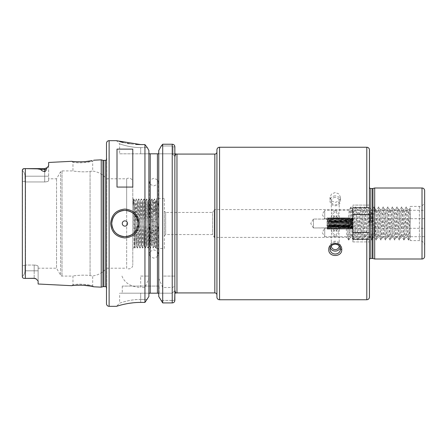 <?xml version="1.0" encoding="UTF-8"?>
<svg xmlns="http://www.w3.org/2000/svg" width="447" height="447" viewBox="0 0 447 447"><rect width="100%" height="100%" fill="white"/><g stroke="black" fill="none" stroke-linecap="round" stroke-linejoin="round"><path stroke-width="0.34" stroke-dasharray="2.23 1.68" d="M89.808 285.208C84.192 283.627 72.503 284.521 72.967 284.75L75.861 284.421C81.555 283.476 93.132 285.694 92.685 285.856L89.808 285.208M75.336 285.331L71.771 285.694L72.967 284.75L72.967 276.09L62.01 276.09A1.576 1.576 0 0 1 60.641 275.302L60.641 171.698L60.641 275.302L56.545 268.2L38.129 268.2L38.129 266.406C37.934 265.652 36.62 265.2 34.184 265.049C36.615 265.2 37.934 265.652 38.129 266.406L38.129 268.2M75.18 161.658L71.771 161.306L72.967 162.25C72.503 162.479 84.198 163.373 89.808 161.792L92.685 161.143C93.138 161.306 81.55 163.524 75.861 162.579L72.967 162.25L72.967 170.91C72.492 171.123 84.55 172.57 90.07 171.341L92.685 171.072L90.07 171.341C84.572 172.57 72.492 171.128 72.967 170.91L62.01 170.91A1.576 1.576 0 0 0 60.641 171.698L56.545 178.8L48.645 178.8L48.645 180.594C48.455 181.348 47.142 181.8 44.7 181.951L25.507 181.951L25.507 265.049L22.35 265.915L22.35 170.212L22.35 265.915L25.507 265.049L25.507 181.951L22.35 181.085L25.507 181.951L44.7 181.951C47.136 181.8 48.449 181.348 48.645 180.594L48.645 178.8M75.923 161.713L77.985 161.808M78.745 161.825L81.002 161.82M81.902 161.792L83.338 161.725M85.12 161.59L86.176 161.484M89.892 160.976L90.853 160.808M335.25 195.898A5.258 4.939 180 0 0 329.992 200.837A5.258 4.939 180 0 0 335.25 205.776A5.258 4.939 180 0 0 340.508 200.837A5.258 4.939 180 0 0 335.25 195.898M335.25 197.39A3.945 3.705 180 0 0 331.305 201.1A3.945 3.705 180 0 0 335.25 204.804A3.945 3.705 180 0 0 339.195 201.1A3.945 3.705 180 0 0 335.25 197.39M335.25 192.54L331.534 193.959L329.992 197.418L331.529 200.943L335.25 202.424L338.966 200.949L340.508 197.418L338.966 193.953L335.25 192.54M335.25 210.302L331.305 213.068L335.25 217.711L339.195 213.068L335.25 210.302M335.25 222.645L331.305 218.745L335.25 215.23L339.195 218.745L335.25 222.645M335.25 218.712L331.305 215.946L335.25 211.302L339.195 215.946L335.25 218.712M424.65 218.712L324.734 218.712L324.734 210.302L322.203 214.504L324.734 218.712L324.734 210.302L424.65 210.302L424.65 218.712L424.65 210.302M351.42 220.662L351.839 228.389L352.426 218.024L352.733 224.131L352.219 217.739L351.476 228.512L351.353 229.261L351.174 228.512L350.431 217.739L351.42 219.03L351.42 220.662L351.163 219.03C350.856 218.751 350.549 228.249 350.241 227.97C349.934 228.249 349.632 218.751 349.325 219.03C349.018 218.751 348.71 228.249 348.403 227.97C348.096 228.249 347.788 218.751 347.481 219.03C347.174 218.751 346.872 228.249 346.565 227.97C346.257 228.249 345.95 218.751 345.643 219.03C345.335 218.751 345.028 228.249 344.721 227.97C344.413 228.249 344.112 218.751 343.804 219.03C343.497 218.751 343.19 228.249 342.883 227.97C342.575 228.249 342.268 218.751 341.961 219.03C341.653 218.751 341.346 228.249 341.039 227.97C340.731 228.249 340.43 218.751 340.122 219.03C339.815 218.751 339.508 228.249 339.2 227.97C338.893 228.249 338.586 218.751 338.278 219.03C337.971 218.751 337.669 228.249 337.362 227.97C337.055 228.249 336.747 218.751 336.44 219.03C336.133 218.751 335.826 228.249 335.518 227.97C335.211 228.249 334.904 218.751 334.596 219.03C334.289 218.751 333.987 228.249 333.68 227.97C333.373 228.249 333.065 218.751 332.758 219.03C332.451 218.751 332.143 228.249 331.836 227.97C331.529 228.249 331.227 218.751 330.92 219.03C330.612 218.751 330.305 228.249 329.998 227.97C329.69 228.249 329.383 218.751 329.076 219.03L329.4 219.03C329.093 218.751 328.785 228.249 328.478 227.97C328.171 228.249 327.869 218.751 327.562 219.03L313.425 219.03L310.738 223.5L313.425 227.97L313.425 219.03L310.738 223.5L313.425 227.97L313.425 219.03L326.573 219.142L327.327 217.862L328.087 219.142L326.64 219.03C326.947 218.751 327.254 228.249 327.562 227.97L328.288 229.261L327.327 217.862M366.803 147.247L366.803 207.721L369.434 207.721L369.434 205.095L369.434 207.721L369.434 205.095L352.867 205.095L369.434 205.095L369.434 241.905L369.434 239.279L352.867 239.279L352.867 207.721L366.803 207.721L352.867 207.721L352.867 205.095L352.867 214.526L369.434 214.526M330.244 247.672A5.258 4.939 0 0 1 329.992 246.163A5.258 4.939 0 0 1 335.25 241.224A5.258 4.939 0 0 1 340.508 246.163A5.258 4.939 0 0 1 340.256 247.672M331.305 245.878A3.945 3.705 0 0 1 335.25 242.196A3.945 3.705 0 0 1 339.195 245.878M335.25 236.698L331.305 233.932L335.25 229.289L339.195 233.932L335.25 236.698M335.25 224.355L331.305 228.255L335.25 231.769L339.195 228.255L335.25 224.355M335.25 228.288L331.305 231.054L335.25 235.698L339.195 231.054L335.25 228.288M424.65 236.698L324.734 236.698L324.734 228.288L322.203 232.496L324.734 236.698L324.734 228.288L424.65 228.288L424.65 236.698L424.65 201.15A5.258 5.258 0 0 1 419.392 206.408L410.19 206.408L410.19 240.592L410.19 206.408M153.818 232.11A4.604 4.168 0 0 0 149.22 236.279A4.604 4.168 0 0 0 153.818 240.447A4.604 4.168 0 0 0 158.422 236.279A4.604 4.168 0 0 0 153.818 232.11M150.203 256.617L149.22 254.248L150.203 251.454L150.203 232.636L149.22 229.842L150.203 226.964L150.203 207.548L149.22 204.67L150.203 202.05L150.203 184.387L149.22 181.773L150.203 179.728L150.203 153.818L140.671 153.818L149.192 153.818L148.89 152.947L148.89 294.053L149.192 293.182L150.203 293.182L150.203 256.617L153.818 258.165L157.433 256.617L157.433 293.182L158.45 293.182L158.752 294.053L158.752 150.488L158.752 294.053M158.752 152.947L158.45 153.818L172 153.818L173.039 154.556L173.039 146.817L172.229 145.973L161.261 145.973L172.229 145.973L173.039 146.817L173.039 154.556L172 153.818L157.433 153.818L157.433 179.728L158.422 181.773L157.433 184.387L157.433 202.05L158.422 204.67L157.433 207.548L157.433 226.964L158.422 229.842L157.433 232.636L157.433 251.454L153.818 249.828L150.203 251.454M153.818 221.55A4.604 4.582 -0 0 0 149.22 226.137A4.604 4.582 -0 0 0 153.818 230.719A4.604 4.582 -0 0 0 158.422 226.137A4.604 4.582 -0 0 0 153.818 221.55M150.203 232.636L153.818 234.373L157.433 232.636M157.433 226.964L153.818 225.204L150.203 226.964M153.818 202.385A4.604 3.772 180 0 0 149.22 206.156A4.604 3.772 180 0 0 153.818 209.928A4.604 3.772 180 0 0 158.422 206.156A4.604 3.772 180 0 0 153.818 202.385M150.203 184.387L153.818 185.879L157.433 184.387M157.433 179.728L153.818 178.342L150.203 179.728M153.818 211.23A4.604 4.442 180 0 0 149.22 215.672A4.604 4.442 180 0 0 153.818 220.12A4.604 4.442 180 0 0 158.422 215.672A4.604 4.442 180 0 0 153.818 211.23M150.203 207.548L153.818 209.269L157.433 207.548M157.433 202.05L153.818 200.379L150.203 202.05M424.65 217.136L424.65 232.395M424.65 245.85A5.258 5.258 0 0 0 419.392 240.592L410.19 240.592M164.34 211.14L165.653 212.459L165.653 234.541L165.653 212.459L212.643 212.459L212.643 234.541L212.643 212.459L214.297 209.593L214.297 237.407L214.297 209.593L349.47 209.593C350.236 208.727 351.001 238.273 351.772 237.407L350.308 237.407C349.928 236.586 349.543 231.948 349.163 223.5L346.017 223.5C346.403 231.948 346.783 236.586 347.168 237.407L214.297 237.407L212.643 234.541L165.653 234.541L164.34 235.86L164.34 211.14L164.34 235.86M38.129 284.013L38.129 266.406L38.129 281.029L36.173 278.917L34.184 278.285L26.3 278.375L34.184 278.285M22.573 169.43L22.35 276.542C24.054 275.006 24.931 273.095 24.982 270.804C24.931 273.095 24.054 275.006 22.35 276.542L22.35 265.915L22.35 276.542M131.82 234.681A13.147 13.147 0 0 0 137.911 221.623M159.082 286.08L122.266 286.08L159.082 286.08L159.082 293.182L122.266 293.182L159.082 293.182M122.266 286.08L122.266 293.182M119.377 305.463L116.483 306.329L119.64 303.172C119.366 303.312 129.395 299.322 140.671 299.412L147.281 299.412L140.671 299.412L140.671 293.182L119.64 293.182L149.192 293.182L140.671 293.182L140.671 299.412C129.367 299.328 119.394 303.306 119.64 303.172L119.64 293.182M132.787 182.085L132.787 264.915L132.787 182.085A3.945 3.945 0 0 0 126.663 178.8L106.492 178.8L106.492 268.2A21.037 21.037 0 0 1 92.685 275.928L90.07 275.659C84.572 274.43 72.492 275.872 72.967 276.09C72.492 275.877 84.55 274.43 90.07 275.659L92.685 275.928L92.685 285.856L93.786 286.801L91.892 286.393M93.786 160.199L92.685 161.143L92.685 171.072A21.037 21.037 0 0 1 106.492 178.8L106.492 268.2L126.663 268.2L126.663 210.47L126.663 268.2A3.945 3.945 0 0 0 132.787 264.915M133.178 204.625L133.452 198.926L133.687 202.206L134.77 248.074L134.184 247.068C133.91 248.711 133.636 197.753 133.362 199.099L133.178 204.625L133.86 199.597C134.363 201.441 134.877 209.408 135.413 223.5L135.022 200.77C134.743 199.206 134.469 248.359 134.195 247.068L132.787 248.482L132.787 198.518L132.787 248.482M133.452 198.926L132.787 198.518M134.77 248.074L136.084 198.926L135.022 200.77L133.48 198.926M34.184 265.049L25.507 265.049L34.184 265.049L34.184 270.804L38.129 270.804L34.184 270.804L34.184 278.375L34.184 270.804L24.982 270.804L24.982 265.373L24.982 270.804L34.184 270.804L34.184 265.049M56.545 178.8L56.545 268.2L56.545 178.8M126.663 178.8L126.663 210.47L126.663 178.8M135.413 220.734L136.123 245.85C136.559 247.247 136.994 199.753 137.436 201.15C137.877 199.753 138.313 247.247 138.749 245.85C139.19 247.247 139.626 199.753 140.067 201.15C140.503 199.753 140.939 247.247 141.381 245.85C141.816 247.247 142.258 199.753 142.694 201.15C143.135 199.753 143.571 247.247 144.007 245.85C144.448 247.247 144.884 199.753 145.325 201.15C145.761 199.753 146.197 247.247 146.638 245.85C147.08 247.247 147.516 199.753 147.951 201.15C148.393 199.753 148.829 247.247 149.27 245.85C149.706 247.247 150.142 199.753 150.583 201.15C151.019 199.753 151.46 247.247 151.896 245.85C152.338 247.247 152.773 199.753 153.209 201.15C153.651 199.753 154.086 247.247 154.528 245.85L153.204 248.074L154.282 202.206L154.489 198.926L154.723 202.206L155.83 248.074L156.45 225.048L156.45 200.2L156.45 247.001L155.83 248.074M136.084 198.926L137.397 248.074L138.71 198.926L140.028 248.074L141.341 198.926L142.654 248.074L143.973 198.926L145.286 248.074L146.599 198.926L147.918 248.074L149.259 198.926L150.572 248.074L151.885 198.926L153.176 248.074L151.846 245.85C152.287 247.247 152.723 199.753 153.165 201.15C153.6 199.753 154.036 247.247 154.478 245.85C154.919 247.247 155.355 199.753 155.791 201.15L154.517 198.926M155.802 248.074L154.528 245.85C154.964 247.247 155.4 199.753 155.841 201.15L156.45 223.5M155.824 201.161L156.45 220.734L156.45 200.083L155.824 201.161M145.286 248.074L143.962 245.85C144.398 247.247 144.834 199.753 145.275 201.15C145.716 199.753 146.152 247.247 146.588 245.85L146.588 245.85C147.029 247.247 147.465 199.753 147.907 201.15C148.343 199.753 148.778 247.247 149.22 245.85L149.22 245.85C149.656 247.247 150.097 199.753 150.533 201.15C150.974 199.753 151.41 247.247 151.846 245.85L150.572 248.074M154.489 198.926L153.198 201.161L151.885 198.926M142.654 248.074L141.33 245.85C141.772 247.247 142.207 199.753 142.643 201.15C143.085 199.753 143.521 247.247 143.962 245.85L142.682 248.074M140.028 248.074L138.704 245.85C139.14 247.247 139.576 199.753 140.017 201.15C140.453 199.753 140.894 247.247 141.33 245.85L140.056 248.074M143.973 198.926L142.677 201.161L141.369 198.926M137.397 248.074L136.072 245.85C136.514 247.247 136.95 199.753 137.385 201.15C137.827 199.753 138.263 247.247 138.704 245.85L137.425 248.074M141.341 198.926L140.051 201.161L138.738 198.926M135.413 223.5L136.089 245.839L134.793 248.074M138.71 198.926L137.419 201.161L136.111 198.926M164.34 248.482L164.34 198.518L164.34 248.482L156.45 248.482L156.45 198.518L156.45 248.482M164.34 198.518L156.45 198.518M216.929 295.02L216.929 151.98L216.929 295.02M352.867 207.721L369.434 207.721L369.434 149.879M106.492 287.354A1.576 1.576 0 0 1 106.738 288.444L106.492 156.796L106.492 290.204M106.492 159.646A1.576 1.576 0 0 0 106.755 158.774L106.755 288.226L106.755 158.774A1.576 1.576 0 0 0 106.738 158.556L106.492 156.796M369.434 187.662A1.576 1.576 0 0 1 369.278 186.734L369.434 208.933L369.434 185.639M369.434 259.338A1.576 1.576 0 0 0 369.278 260.266L369.434 238.067L369.434 261.361M175.61 154.589L176.302 153.98M174.855 153.818L174.855 284.046C174.861 285.935 173.984 287.086 172.229 287.488L162.702 287.488L162.702 302.921L172.229 302.921L172.229 300.457L160.942 300.457L172.285 300.395L172.229 302.921L173.207 302.742M176.302 293.02L175.989 292.807M175.213 291.729L175.045 291.271M175.04 291.271L174.855 290.025M352.733 222.869L352.219 229.261L351.353 217.739L351.862 218.617L352.426 228.976L352.733 222.869C352.398 226.372 352.007 228.126 351.577 228.126L351.839 218.611L352.867 217.583L352.867 229.417L352.867 217.583L352.867 229.417L352.867 217.583L352.443 218.03L352.275 217.739M352.275 229.261L352.443 228.97L352.867 229.417L351.862 228.383L351.353 229.261M351.42 226.338L351.42 227.864C351.146 227.07 350.85 218.739 350.565 219.03L351.297 217.739L350.431 229.261L349.515 217.739L348.593 229.261L347.671 217.739L346.749 229.261L345.777 217.739L344.855 229.261L343.933 217.739L343.017 229.261L342.095 217.739L341.173 229.261L340.256 217.739L339.334 229.261L338.413 217.739L337.491 229.261L336.574 217.739L335.652 229.261L334.73 217.739L333.814 229.261L332.892 217.739L331.97 229.261L331.048 217.739L330.132 229.261L329.21 217.739L328.288 229.261M350.431 229.261L351.163 227.97C350.856 228.249 350.549 218.751 350.241 219.03C349.934 218.751 349.632 228.249 349.325 227.97C349.018 228.249 348.71 218.751 348.403 219.03C348.096 218.751 347.788 228.249 347.481 227.97C347.174 228.249 346.872 218.751 346.565 219.03C346.257 218.751 345.95 228.249 345.643 227.97C345.335 228.249 345.028 218.751 344.721 219.03C344.413 218.751 344.112 228.249 343.804 227.97C343.497 228.249 343.19 218.751 342.883 219.03C342.575 218.751 342.268 228.249 341.961 227.97C341.653 228.249 341.346 218.751 341.039 219.03C340.731 218.751 340.43 228.249 340.122 227.97C339.815 228.249 339.508 218.751 339.2 219.03C338.893 218.751 338.586 228.249 338.278 227.97C337.971 228.249 337.669 218.751 337.362 219.03C337.055 218.751 336.747 228.249 336.44 227.97C336.133 228.249 335.826 218.751 335.518 219.03C335.211 218.751 334.904 228.249 334.596 227.97C334.289 228.249 333.987 218.751 333.68 219.03C333.373 218.751 333.065 228.249 332.758 227.97C332.451 228.249 332.143 218.751 331.836 219.03C331.529 218.751 331.227 228.249 330.92 227.97C330.612 228.249 330.305 218.751 329.998 219.03C329.69 218.751 329.383 228.249 329.076 227.97C328.768 228.249 328.467 218.751 328.159 219.03L328.087 219.142M327.428 217.739L328.193 219.064L329.21 217.739M329.266 217.739L330.322 219.03C330.015 218.751 329.707 228.249 329.4 227.97C329.093 228.249 328.785 218.751 328.478 219.03C328.171 218.751 327.869 228.249 327.562 227.97L313.425 227.97L326.573 227.858L327.327 229.138L328.087 227.858L326.64 227.97C326.947 228.249 327.254 218.751 327.562 219.03L328.288 217.739L327.327 229.138M331.104 217.739L332.16 219.03C331.853 218.751 331.545 228.249 331.238 227.97C330.931 228.249 330.629 218.751 330.322 219.03L331.048 217.739M328.344 229.261L329.115 227.936L330.132 229.261M332.948 217.739L333.998 219.03C333.691 218.751 333.389 228.249 333.082 227.97C332.775 228.249 332.467 218.751 332.16 219.03L332.892 217.739M330.188 229.261L330.953 227.936L331.97 229.261M334.786 217.739L335.842 219.03C335.535 218.751 335.228 228.249 334.92 227.97C334.613 228.249 334.306 218.751 333.998 219.03L334.73 217.739M332.026 229.261L332.791 227.936L333.814 229.261M336.63 217.739L337.681 219.03C337.373 218.751 337.072 228.249 336.764 227.97C336.457 228.249 336.15 218.751 335.842 219.03L336.574 217.739M333.87 229.261L334.635 227.936L335.652 229.261M338.468 217.739L339.524 219.03C339.217 218.751 338.91 228.249 338.602 227.97C338.295 228.249 337.988 218.751 337.681 219.03L338.413 217.739M335.708 229.261L336.474 227.936L337.491 229.261M340.312 217.739L341.363 219.03C341.055 218.751 340.748 228.249 340.441 227.97C340.133 228.249 339.832 218.751 339.524 219.03L340.256 217.739M337.546 229.261L338.318 227.936L339.334 229.261M342.151 217.739L343.207 219.03C342.899 218.751 342.592 228.249 342.285 227.97C341.977 228.249 341.67 218.751 341.363 219.03L342.095 217.739M339.39 229.261L340.156 227.936L341.173 229.261M343.989 217.739L345.045 219.03C344.738 218.751 344.43 228.249 344.123 227.97C343.816 228.249 343.514 218.751 343.207 219.03L343.933 217.739M341.229 229.261L342 227.936L343.017 229.261M345.833 217.739L346.883 219.03C346.576 218.751 346.274 228.249 345.967 227.97C345.66 228.249 345.352 218.751 345.045 219.03L345.777 217.739M343.072 229.261L343.838 227.936L344.855 229.261M347.671 217.739L348.727 219.03C348.42 218.751 348.112 228.249 347.805 227.97C347.498 228.249 347.19 218.751 346.883 219.03L347.615 217.739M344.911 229.261L345.676 227.936L346.693 229.261M349.515 217.739L350.565 219.03C350.258 218.751 349.951 228.249 349.643 227.97C349.336 228.249 349.034 218.751 348.727 219.03L349.459 217.739M346.749 229.261L347.52 227.936L348.537 229.261M348.593 229.261L349.358 227.936L350.375 229.261M424.65 229.864L424.65 228.288M352.733 224.131C352.398 220.628 352.007 218.874 351.577 218.874L351.42 219.136C351.146 219.93 350.85 228.261 350.565 227.97L351.297 229.261M350.431 217.739L349.515 229.261L348.593 217.739L347.671 229.261L346.749 217.739L345.833 229.261L344.911 217.739L343.989 229.261L343.072 217.739L342.151 229.261L341.229 217.739L340.312 229.261L339.39 217.739L338.468 229.261L337.546 217.739L336.63 229.261L335.708 217.739L334.786 229.261L333.87 217.739L332.948 229.261L331.97 217.739L331.048 229.261L330.188 217.739L331.238 219.03C330.931 218.751 330.629 228.249 330.322 227.97C330.015 228.249 329.707 218.751 329.4 219.03L330.132 217.739L329.21 229.261L328.288 217.739M328.344 217.739L329.076 219.03C328.768 218.751 328.467 228.249 328.159 227.97L329.21 229.261M327.428 229.261L328.087 227.858M332.026 217.739L333.082 219.03C332.775 218.751 332.467 228.249 332.16 227.97C331.853 228.249 331.545 218.751 331.238 219.03L331.97 217.739M329.266 229.261L330.031 227.936L331.048 229.261M333.87 217.739L334.92 219.03C334.613 218.751 334.306 228.249 333.998 227.97C333.691 228.249 333.389 218.751 333.082 219.03L333.814 217.739M331.104 229.261L331.875 227.936L332.892 229.261M335.708 217.739L336.764 219.03C336.457 218.751 336.15 228.249 335.842 227.97C335.535 228.249 335.228 218.751 334.92 219.03L335.652 217.739M332.948 229.261L333.713 227.936L334.73 229.261M337.546 217.739L338.602 219.03C338.295 218.751 337.988 228.249 337.681 227.97C337.373 228.249 337.072 218.751 336.764 219.03L337.491 217.739M334.786 229.261L335.557 227.936L336.574 229.261M339.39 217.739L340.441 219.03C340.133 218.751 339.832 228.249 339.524 227.97C339.217 228.249 338.91 218.751 338.602 219.03L339.334 217.739M336.63 229.261L337.396 227.936L338.413 229.261M341.229 217.739L342.285 219.03C341.977 218.751 341.67 228.249 341.363 227.97C341.055 228.249 340.748 218.751 340.441 219.03L341.173 217.739M338.468 229.261L339.234 227.936L340.256 229.261M343.072 217.739L344.123 219.03C343.816 218.751 343.514 228.249 343.207 227.97C342.899 228.249 342.592 218.751 342.285 219.03L343.017 217.739M340.312 229.261L341.078 227.936L342.095 229.261M344.911 217.739L345.967 219.03C345.66 218.751 345.352 228.249 345.045 227.97C344.738 228.249 344.43 218.751 344.123 219.03L344.855 217.739M342.151 229.261L342.916 227.936L343.933 229.261M346.749 217.739L347.805 219.03C347.498 218.751 347.19 228.249 346.883 227.97C346.576 228.249 346.274 218.751 345.967 219.03L346.693 217.739M343.989 229.261L344.76 227.936L345.777 229.261M348.593 217.739L349.643 219.03C349.336 218.751 349.034 228.249 348.727 227.97C348.42 228.249 348.112 218.751 347.805 219.03L348.537 217.739M345.833 229.261L346.598 227.936L347.615 229.261M349.515 229.261L350.565 227.97C350.258 228.249 349.951 218.751 349.643 219.03L350.375 217.739M347.671 229.261L348.436 227.936L349.459 229.261M408.502 240.084L406.988 237.407C407.753 238.273 408.519 208.727 409.29 209.593L410.19 207.978L410.19 237.407L410.19 213.37L408.614 240.084L406.317 206.916L404.015 240.084L401.713 206.916L399.411 240.084L397.115 206.916L394.813 240.084L392.511 206.916L390.209 240.084L387.912 206.916L385.61 240.084L383.308 206.916L381.006 240.084L378.704 206.916L376.408 240.084L374.105 206.916L371.803 240.084L369.501 206.916L367.205 240.084L364.903 206.916L362.601 240.084L360.299 206.916L358.002 240.084L355.7 206.916L354.952 213.722L353.571 239.318L353.286 240.084L351.772 237.407C352.538 238.273 353.303 208.727 354.069 209.593C354.84 208.727 355.605 238.273 356.371 237.407C357.136 238.273 357.907 208.727 358.673 209.593C359.438 208.727 360.204 238.273 360.975 237.407C361.74 238.273 362.506 208.727 363.271 209.593C364.042 208.727 364.808 238.273 365.573 237.407C366.339 238.273 367.11 208.727 367.875 209.593C368.641 208.727 369.406 238.273 370.177 237.407C370.943 238.273 371.708 208.727 372.474 209.593C373.245 208.727 374.01 238.273 374.776 237.407C375.547 238.273 376.313 208.727 377.078 209.593C377.844 208.727 378.615 238.273 379.38 237.407C380.146 238.273 380.911 208.727 381.682 209.593C382.448 208.727 383.213 238.273 383.979 237.407C384.75 238.273 385.515 208.727 386.281 209.593C387.046 208.727 387.817 238.273 388.583 237.407C389.348 238.273 390.114 208.727 390.885 209.593C391.65 208.727 392.416 238.273 393.181 237.407C393.952 238.273 394.718 208.727 395.483 209.593C396.249 208.727 397.02 238.273 397.785 237.407C398.551 238.273 399.316 208.727 400.087 209.593C400.853 208.727 401.618 238.273 402.384 237.407C403.155 238.273 403.92 208.727 404.686 209.593C405.451 208.727 406.222 238.273 406.988 237.407L405.53 237.407C404.764 238.273 403.993 208.727 403.228 209.593C402.462 208.727 401.697 238.273 400.925 237.407C400.16 238.273 399.394 208.727 398.629 209.593C397.858 208.727 397.092 238.273 396.327 237.407C395.556 238.273 394.79 208.727 394.025 209.593C393.259 208.727 392.494 238.273 391.723 237.407C390.957 238.273 390.192 208.727 389.421 209.593C388.655 208.727 387.89 238.273 387.124 237.407C386.353 238.273 385.588 208.727 384.822 209.593C384.057 208.727 383.286 238.273 382.52 237.407C381.755 238.273 380.989 208.727 380.218 209.593C379.453 208.727 378.687 238.273 377.922 237.407C377.151 238.273 376.385 208.727 375.62 209.593C374.854 208.727 374.083 238.273 373.318 237.407C372.552 238.273 371.787 208.727 371.016 209.593C370.25 208.727 369.485 238.273 368.719 237.407C367.948 238.273 367.183 208.727 366.417 209.593C365.652 208.727 364.881 238.273 364.115 237.407C363.35 238.273 362.584 208.727 361.813 209.593C361.047 208.727 360.282 238.273 359.517 237.407C358.745 238.273 357.98 208.727 357.214 209.593C356.443 208.727 355.678 238.273 354.912 237.407C354.147 238.273 353.381 208.727 352.61 209.593C351.845 208.727 351.079 238.273 350.308 237.407L348.8 240.084L348.509 239.318L347.587 223.5L349.163 223.5M410.19 218.84L409.29 209.593L407.832 209.593C407.061 208.727 406.295 238.273 405.53 237.407L404.015 240.084M403.898 240.084L402.317 237.351L400.925 237.407L399.411 240.084M406.2 206.916L404.619 209.649L403.228 209.593L401.713 206.916M399.3 240.084L397.718 237.351L396.327 237.407L394.813 240.084M401.602 206.916L400.015 209.649L398.629 209.593L397.115 206.916M394.695 240.084L393.114 237.351L391.723 237.407L390.209 240.084M396.997 206.916L395.416 209.649L394.025 209.593L392.511 206.916M390.097 240.084L388.516 237.351L387.124 237.407L385.61 240.084M392.399 206.916L390.812 209.649L389.421 209.593L387.912 206.916M385.493 240.084L383.912 237.351L382.52 237.407L381.006 240.084M387.795 206.916L386.214 209.649L384.822 209.593L383.308 206.916M380.894 240.084L379.313 237.351L377.922 237.407L376.408 240.084M383.191 206.916L381.609 209.649L380.218 209.593L378.704 206.916M376.29 240.084L374.709 237.351L373.318 237.407L371.803 240.084M378.592 206.916L377.011 209.649L375.62 209.593L374.105 206.916M371.692 240.084L370.105 237.351L368.719 237.407L367.205 240.084M373.988 206.916L372.407 209.649L371.016 209.593L369.501 206.916M367.088 240.084L365.506 237.351L364.115 237.407L362.601 240.084M369.39 206.916L367.808 209.649L366.417 209.593L364.903 206.916M362.489 240.084L360.902 237.351L359.517 237.407L358.002 240.084M364.786 206.916L363.204 209.649L361.813 209.593L360.299 206.916M357.885 240.084L356.304 237.351L354.912 237.407L353.398 240.084M360.187 206.916L358.606 209.649L357.214 209.593L355.7 206.916M355.583 206.916L354.002 209.649L352.61 209.593L351.096 206.916L350.811 207.682L348.8 240.084M348.682 240.084L347.168 237.407C347.934 238.273 348.705 208.727 349.47 209.593L350.984 206.916M410.19 237.407L410.128 237.407C409.363 238.273 408.597 208.727 407.832 209.593L406.317 206.916M408.614 240.084L410.128 237.407M313.425 219.03L313.425 227.97L313.425 219.03M369.434 297.121L369.434 238.067M157.433 251.454L158.422 254.248L157.433 256.617M157.433 293.182L150.203 293.182M157.433 153.818L150.203 153.818M424.65 201.15L424.65 214.605M424.65 256.366L424.65 190.634M26.3 278.375L25.345 278.375L25.345 168.625L24.06 168.675M119.64 153.818L140.671 153.818L119.64 153.818L119.64 143.828L116.483 140.671L120.427 141.828M123.283 142.537L123.573 142.604M123.836 142.666L127.171 143.347M129.177 143.683L131.278 143.984M131.306 143.984L136.028 144.437M140.537 144.582L144.94 144.582L144.94 276.09L148.89 276.09L148.89 278.347L144.94 287.488L140.671 287.488L140.671 276.09L148.89 276.09L148.89 150.488M140.671 276.09L144.94 276.09M121.975 276.09C124.774 283.13 131.01 286.929 140.671 287.488M144.94 287.488L144.94 302.418L140.671 302.418L140.671 299.412L140.671 302.418M140.576 302.418L135.994 302.569M129.194 303.312L128.797 303.373M123.841 304.334L120.813 305.072M148.89 278.347L148.89 152.947M162.702 287.488L158.752 278.347L158.752 296.512M174.855 293.182L174.855 290.807L172.285 292.975L174.855 290.807L174.855 300.395L172.285 300.395L172.285 292.975L172 293.182L172.285 292.975L172.285 300.395L174.855 300.395L174.855 284.046M174.682 301.3L174.118 302.15M174.084 302.183L173.229 302.731M174.855 156.355L174.855 146.817L173.039 146.817L174.855 146.817L174.855 156.355L173.039 154.556L174.855 156.355M172.229 276.09L172.229 144.23L172.229 145.973L172.24 144.23L162.702 144.23L162.702 276.09L174.855 276.09L162.702 276.09M148.89 294.053L148.89 296.512M158.752 278.347L158.752 150.488M173.162 144.403L173.721 144.688M174.107 145.012L174.436 145.415M216.929 149.879L216.929 297.121M374.692 258.997L374.692 188.003M40.761 169.447L37.503 168.854L26.3 168.625L44.7 168.625L44.7 169.447L40.761 169.447C41.258 170.452 42.571 171.19 44.7 171.665C45.912 170.989 46.387 170.167 46.13 169.206L48.645 165.641L48.645 162.462M101.234 287.17L101.234 159.83M90.758 286.175L90.02 286.046M83.902 285.315L81.946 285.208M80.952 285.18L78.756 285.175M77.985 285.192L75.951 285.287M106.492 143.303L106.492 303.697M172 293.182L158.45 293.182L172 293.182M172 153.818L175.319 153.818L172 153.818M140.671 147.588C129.356 147.672 119.377 143.688 119.64 143.828C119.377 143.694 129.406 147.678 140.671 147.588C129.356 147.672 119.377 143.688 119.64 143.828C119.377 143.694 129.406 147.678 140.671 147.588L147.281 147.588L140.671 147.588L140.671 153.818L140.671 147.588M112.543 228.004A13.147 13.147 0 0 0 113.616 230.25M114.482 231.524A13.147 13.147 0 0 0 114.734 231.842M117.008 187.075L117.008 149.114M132.787 187.075L132.787 149.114M150.544 248.074L149.253 245.839L147.94 248.074L146.622 245.839L145.314 248.074M24.982 176.196L24.982 181.627L24.982 176.196C24.931 173.905 24.054 171.994 22.35 170.458C24.054 171.994 24.931 173.905 24.982 176.196L44.7 176.196L44.7 168.625L44.7 176.196L24.982 176.196M48.645 165.641L48.645 180.594L48.645 165.641M346.017 223.5L347.587 223.5M353.286 240.084L351.096 206.916M352.867 239.279L369.434 239.279L352.867 239.279L352.867 241.905L352.867 214.526L352.867 232.474L369.434 232.474M419.392 206.408L419.392 240.592L419.392 206.408M62.01 170.91L62.01 276.09L62.01 170.91M90.07 171.341L90.07 275.659L90.07 171.341M214.823 154.081L214.823 292.919M105.179 286.644L105.179 160.356M102.994 286.7L102.994 160.3M103.402 286.644L103.402 160.356M372.519 258.472L372.519 188.528M372.927 258.522L372.927 188.478M369.278 260.266L369.278 186.734L369.278 260.266M370.842 258.472L370.842 188.528M176.962 292.919L176.962 154.081M219.555 299.753L219.555 147.247M366.803 239.279L366.803 299.753M109.118 306.329L109.118 140.671M172.229 287.488L172.229 302.921M422.018 188.003L422.018 258.997M44.7 181.951L44.7 176.196L44.7 181.951M46.13 169.206A3.945 3.515 0 0 1 44.7 169.447L44.7 171.665M44.7 176.196L48.645 176.196L44.7 176.196M329.992 197.418L329.992 200.837M331.305 201.1L331.305 213.068M331.305 215.946L331.305 218.745M329.992 249.191L329.992 246.163M331.305 245.9L331.305 233.932M331.305 231.054L331.305 228.255M149.22 254.248L149.22 236.279M149.22 229.842L149.22 226.137M149.22 181.773L149.22 206.156M149.22 204.67L149.22 215.672M369.261 186.952L369.261 260.048L369.261 186.952M151.857 198.926L150.566 201.161L149.259 198.926M149.231 198.926L147.94 201.161L146.627 198.926M146.599 198.926L145.309 201.161L143.995 198.926M158.422 204.67L158.422 215.672M158.422 181.773L158.422 206.156M158.422 229.842L158.422 226.137M158.422 254.248L158.422 236.279M352.867 241.905L369.434 241.905L352.867 241.905M351.493 228.009L352.219 229.261M326.601 219.064L327.372 217.739M339.195 231.054L339.195 228.255M339.195 245.9L339.195 233.932M340.508 249.191L340.508 246.163M351.493 218.991L352.219 217.739M326.601 227.936L327.372 229.261M339.195 215.946L339.195 218.745M339.195 201.1L339.195 213.068M340.508 197.418L340.508 200.837"/><path stroke-width="0.67" d="M328.757 249.571C328.366 241.481 342.145 241.492 341.743 249.582C342.145 257.461 328.361 257.472 328.757 249.571M329.992 249.186C330.311 252.158 332.06 253.773 335.25 254.036C338.44 253.767 340.195 252.153 340.508 249.191C340.195 246.157 338.44 244.481 335.25 244.151C332.06 244.481 330.311 246.157 329.992 249.186L329.992 249.191M34.184 278.285L26.3 278.375L34.184 278.375A3.945 3.945 0 0 1 36.173 278.917A3.945 3.945 0 0 0 34.184 278.375L36.173 278.917L38.129 281.029L38.129 284.013L71.771 285.694C71.257 285.46 84.315 284.549 90.573 286.141L93.786 286.801L101.234 287.17L101.234 159.83L102.994 160.3L102.994 286.7L101.234 287.17M91.993 160.585L90.573 160.859C84.321 162.451 71.257 161.54 71.771 161.306L48.645 162.462L48.645 165.641L46.13 169.206C46.387 170.167 45.912 170.989 44.7 171.665L44.7 169.447L40.761 169.447C41.258 170.452 42.571 171.19 44.7 171.665M75.18 161.658L75.923 161.713M77.985 161.808L78.745 161.825M81.002 161.82L81.902 161.792M83.338 161.725L85.12 161.59M86.176 161.484L89.892 160.976M90.853 160.808L91.926 160.602M138.045 223.5L138.045 223.5C137.268 215.515 132.882 211.135 124.892 210.353C116.907 211.14 112.527 215.521 111.75 223.5C112.527 231.479 116.907 235.86 124.892 236.647C132.876 235.876 137.263 231.49 138.045 223.5M110.627 223.5C111.476 214.733 116.231 209.922 124.892 209.067C133.564 209.911 138.319 214.728 139.168 223.5C138.319 232.278 133.558 237.089 124.892 237.933C116.226 237.078 111.471 232.267 110.627 223.5M340.256 247.672A5.258 4.939 0 0 1 335.25 251.102A5.258 4.939 0 0 1 330.244 247.672M339.195 245.878A3.945 3.705 0 0 1 335.25 249.61A3.945 3.705 0 0 1 331.305 245.878M219.555 147.247L219.555 299.753A2.632 2.632 0 0 1 216.929 297.121L216.929 149.879A2.632 2.632 0 0 1 219.555 147.247L366.803 147.247L366.803 207.721L369.434 207.721L352.867 207.721L352.867 239.279L369.434 239.279L369.434 297.121C369.278 298.719 368.401 299.596 366.803 299.753L366.803 239.279M26.3 278.375L25.345 278.375C23.428 278.509 22.428 277.984 22.35 276.788C22.428 277.984 23.428 278.509 25.345 278.375L25.345 168.625L37.52 168.86L40.761 169.447M127.529 223.5A2.632 2.632 0 0 0 124.897 220.868A2.632 2.632 0 0 0 122.266 223.5A2.632 2.632 0 0 0 124.897 226.132A2.632 2.632 0 0 0 127.529 223.5M137.911 221.623A13.147 13.147 0 0 0 123.959 210.386A13.147 13.147 0 0 0 112.543 228.004M214.823 292.919L214.823 154.081L176.962 154.081L176.962 292.919L214.823 292.919A2.101 2.101 0 0 1 216.929 295.02M214.823 154.081A2.101 2.101 0 0 0 216.929 151.98M366.803 147.247A2.632 2.632 0 0 1 369.434 149.879L369.434 238.067M422.018 258.997A2.632 2.632 0 0 0 424.65 256.366L424.65 190.634A2.632 2.632 0 0 0 422.018 188.003L374.692 188.003L374.692 258.997L422.018 258.997L422.018 188.003M109.118 140.671A2.632 2.632 0 0 0 106.492 143.303L106.492 303.697A2.632 2.632 0 0 0 109.118 306.329L116.483 306.329C116.242 306.458 127.618 302.34 140.671 302.418L144.94 302.418L144.94 144.582L140.671 144.582L116.483 140.671L109.118 140.671L109.118 306.329M106.492 159.646A1.576 1.576 0 0 1 105.179 160.356L105.179 286.644A1.576 1.576 0 0 1 106.492 287.354M105.179 160.356L103.402 160.356L103.402 286.644L105.179 286.644M103.402 160.356A1.576 1.576 0 0 1 102.994 160.3M103.402 286.644A1.576 1.576 0 0 0 102.994 286.7M93.786 160.199L101.234 159.83M374.692 188.003L372.927 188.478L372.927 258.522L374.692 258.997M372.927 188.478A1.576 1.576 0 0 1 372.519 188.528L372.519 258.472A1.576 1.576 0 0 1 372.927 258.522M372.519 188.528L370.842 188.528L370.842 258.472L372.519 258.472M370.842 188.528A1.576 1.576 0 0 1 369.434 187.662M370.842 258.472A1.576 1.576 0 0 0 369.434 259.338M176.962 154.081A2.101 2.101 0 0 1 176.302 153.98C175.693 154.064 175.213 155.064 174.855 156.975L175.04 155.735M175.045 155.724L175.213 155.277M176.962 292.919A2.101 2.101 0 0 0 176.302 293.02L174.855 293.182L174.682 301.3M117.008 187.075L132.787 187.075L132.787 149.114L117.008 149.114L117.008 187.075M219.555 299.753L366.803 299.753M158.45 293.182L158.752 294.053L158.45 293.182L157.433 293.182L157.433 153.818L149.192 153.818L148.89 152.947M157.433 153.818L158.45 153.818L158.752 152.947M148.89 294.053L149.192 293.182L148.89 294.053M22.35 276.542L22.35 170.212C22.428 169.016 23.428 168.491 25.345 168.625L44.7 168.625L47.488 167.469L44.7 168.625L44.7 169.447A3.945 3.515 180 0 0 46.13 169.206M24.06 168.675L22.573 169.43M120.427 141.828L123.283 142.537M127.171 143.347L129.177 143.683M136.028 144.437L140.537 144.582M135.843 302.574L133.625 302.753M133.413 302.775L129.194 303.312M128.797 303.373L127.244 303.642M127.16 303.658L123.841 304.334M120.372 305.189L119.377 305.463M148.89 296.512L144.94 302.418L148.89 296.512L148.89 150.488L147.281 147.588L148.89 150.488M158.752 296.512L162.702 302.921L158.752 296.512L158.752 150.488L161.261 145.973L158.752 150.488M172.229 302.921L172.229 144.23L162.702 144.23L161.261 145.973L162.702 144.23L162.702 302.921L172.229 302.921C173.782 302.842 174.66 301.999 174.855 300.395L174.855 146.817C174.716 145.258 173.838 144.398 172.229 144.23L173.162 144.403M174.855 156.975L174.855 156.355L174.855 156.975M147.281 147.588L144.94 144.582L147.281 147.588M150.203 153.818L150.203 293.182L157.433 293.182M174.805 146.325L174.855 153.818L176.302 153.98M150.203 293.182L149.192 293.182M173.721 144.688L174.062 144.968M174.436 145.415L174.637 145.783M174.855 290.025C175.213 291.936 175.699 292.936 176.302 293.02M91.892 286.393L90.758 286.175M90.02 286.046L83.902 285.315M81.946 285.208L80.952 285.18M78.756 285.175L77.985 285.192M75.951 285.287L75.336 285.331M113.616 230.25A13.147 13.147 0 0 0 114.482 231.524M114.734 231.842A13.147 13.147 0 0 0 131.82 234.681M352.867 207.721L352.867 214.526L369.434 214.526M352.867 239.279L352.867 232.474L369.434 232.474M341.743 249.582L340.508 249.191"/></g></svg>
